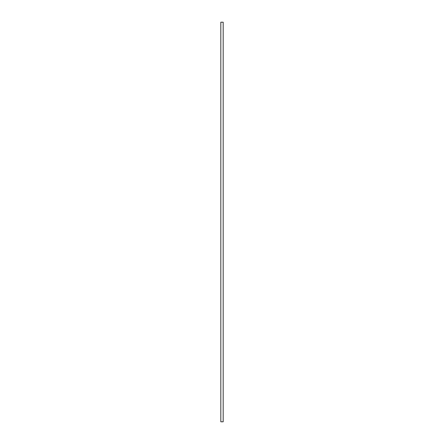 <?xml version="1.0" encoding="UTF-8"?>
<svg xmlns="http://www.w3.org/2000/svg" width="444" height="444" viewBox="0 0 444 444"><rect width="100%" height="100%" fill="white"/><g stroke="black" fill="none" stroke-linecap="round" stroke-linejoin="round"><path stroke-width="0.67" d="M220.818 22.2L220.818 421.8L223.182 421.8L223.182 22.2L220.818 22.2"/></g></svg>
